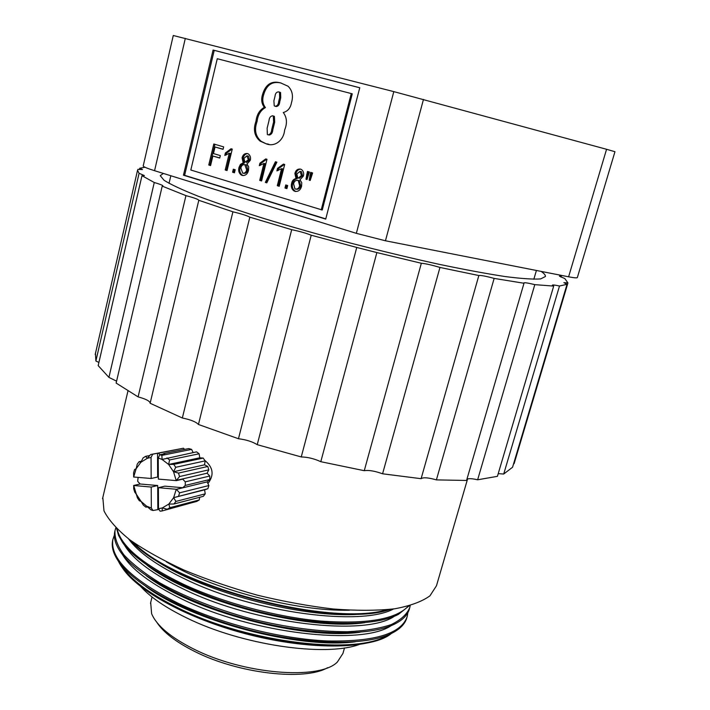 <?xml version="1.0" encoding="UTF-8"?>
<svg xmlns="http://www.w3.org/2000/svg" width="710" height="710" viewBox="0 0 710 710"><rect width="100%" height="100%" fill="white"/><g stroke="black" fill="none" stroke-linecap="round" stroke-linejoin="round"><path stroke-width="1.06" d="M568.603 276.802L606.562 149.286L614.958 151.718L577.345 277.548C577.115 278.134 574.204 277.885 568.603 276.802L385.45 240.779L356.349 233.341L154.567 170.702C147.165 168.376 143.376 166.788 143.207 165.954L143.225 165.9M606.562 149.286L393.81 91.617L173.275 35.5L143.207 165.954M325.712 219.097L183.455 175.184L213.08 50.037L359.766 87.738L325.712 219.097M213.08 50.037L214.225 50.357L184.618 175.326L183.455 175.184M184.618 175.326L325.766 218.884M359.757 87.765L214.225 50.357M352.275 93.826L322.26 210L190.821 170.027L217.269 58.717L352.275 93.826M351.272 93.551L321.231 209.903M280.672 82.919L288.047 86.221C292.36 90.445 293.496 95.948 291.464 102.719C290.514 108.035 287.781 111.301 283.272 112.517C286.955 117.416 287.417 123.238 284.648 129.974C283.725 140.82 274.166 147.538 265.771 143.615L260.117 141.13C254.384 136.231 253.017 129.584 255.99 121.197C256.763 114.665 259.541 110.05 264.342 107.334C261.599 103.749 260.996 99.48 262.531 94.545C265.584 84.295 271.628 80.416 280.672 82.919M310.199 180.446L309.161 180.145L310.652 172.37L312.613 172.947L310.199 180.446M307.039 179.515L305.992 179.204L307.457 171.438L309.418 172.015L307.039 179.515M242.172 175.405L241.196 174.98C238.924 173.196 238.187 170.693 238.986 167.453L240.45 164.338L243.193 162.901L242.074 157.877C242.935 154.656 244.746 153.218 247.497 153.573L248.447 153.99C250.319 155.543 250.923 157.673 250.248 160.38L247.018 164.037L248.686 166.868L248.536 170.391C247.515 174.163 245.394 175.832 242.172 175.405L243.281 175.548L242.314 175.13C240.033 173.346 239.297 170.844 240.095 167.613L241.56 164.498L244.302 163.069L243.193 162.901M234.451 172.779L232.596 172.219L233.333 169.193L235.188 169.752L234.451 172.779M232.268 149.109L227.058 170.542L225.212 169.992L229.277 153.245L224.786 155.454L225.389 152.978L231.061 148.754L232.268 149.109M210.577 165.572L208.758 165.022L213.808 143.988L223.659 146.881L223.064 149.349L215.041 146.997L213.462 153.564L220.322 155.596L219.727 158.064L212.867 156.023L210.577 165.572M266.987 159.28L261.599 180.97L259.709 180.393L263.907 163.46L259.301 165.678L259.913 163.176L265.753 158.916L266.987 159.28M266.809 182.834L265.345 182.399L275.418 161.747L276.891 162.182L266.809 182.834M284.692 164.463L279.216 186.286L277.299 185.701L281.577 168.669L276.891 170.888L277.521 168.376L283.441 164.099L284.692 164.463M286.902 188.603L284.976 188.026L285.757 184.946L287.683 185.523L286.902 188.603M294.943 191.327L293.851 190.848C291.544 189.002 290.807 186.455 291.641 183.215C292.254 180.535 293.718 178.991 296.034 178.601L294.89 173.471C295.795 170.187 297.676 168.731 300.552 169.113L301.617 169.601C303.498 171.208 304.093 173.364 303.392 176.071L300.019 179.781L301.75 182.674L301.581 186.268C300.507 190.102 298.298 191.789 294.943 191.327L295.999 191.46L294.916 190.981C292.6 189.135 291.872 186.588 292.706 183.349C293.31 180.677 294.774 179.142 297.091 178.743L296.034 178.601M262.531 94.545L263.623 94.812C266.525 84.792 272.392 80.878 281.213 83.07M264.342 107.334L265.433 107.583C262.691 103.997 262.088 99.737 263.623 94.812M255.99 121.197L257.091 121.419C257.854 114.905 260.641 110.29 265.433 107.583M265.771 143.615L261.209 141.326C255.485 136.435 254.118 129.797 257.091 121.419M268.93 144.316L266.862 143.802M309.161 180.145L310.199 180.287L310.829 175.92L309.782 175.769M310.829 175.92L311.654 172.672M305.992 179.204L307.039 179.346L307.643 174.98L306.596 174.829M307.643 174.98L308.468 171.731M238.986 167.453L240.095 167.613M242.074 157.877L243.193 158.055C243.832 155.401 245.287 153.91 247.568 153.591M244.302 163.069L243.193 158.055M232.596 172.219L233.714 172.37L234.406 169.521M234.495 172.601L233.714 172.37M225.212 169.992L227.102 170.373M225.389 152.978L226.517 153.156L232.099 149.056M226.055 155.064L226.517 153.156M229.277 153.245L230.404 153.422L226.339 170.143M208.758 165.022L209.903 165.181L214.908 144.316M210.621 165.394L209.903 165.181M212.867 156.023L219.763 157.904M215.041 146.997L223.1 149.215M259.709 180.393L261.644 180.793M259.913 163.176L261.005 163.335L266.756 159.209M260.517 165.315L261.005 163.335M263.907 163.46L264.999 163.62L260.801 180.535M265.345 182.399L266.436 182.532L276.43 162.049M266.889 182.674L266.436 182.532M277.299 185.701L279.261 186.109M277.521 168.376L278.604 168.527L284.426 164.392M278.098 170.542L278.604 168.527M281.577 168.669L282.642 168.82L278.373 185.843M284.976 188.026L286.041 188.15L286.778 185.257M286.946 188.425L286.041 188.15M291.641 183.215L292.706 183.349M294.89 173.471L295.946 173.622C296.62 170.924 298.147 169.415 300.525 169.104M297.091 178.743L295.946 173.622M279.625 92.14L280.583 92.575L280.743 97.785L279.722 101.903C279.465 104.823 278.267 106.358 276.146 106.509L274.246 105.888L273.891 100.838L275.018 96.276C275.294 93.463 276.474 91.998 278.551 91.865L279.625 92.14M272.835 129.655L271.752 129.442C271.504 132.619 270.279 134.421 268.069 134.856L267.368 134.545L267.12 128.253L268.983 120.709C269.25 117.754 270.457 116.112 272.596 115.783L274.397 116.334L274.681 122.218L272.835 129.655C272.587 132.823 271.362 134.625 269.152 135.06M247.604 155.889L248.509 156.165L249.476 159.999L246.468 162.599M245.198 164.693L246.432 165.031L247.772 169.992C247.178 172.415 245.864 173.533 243.823 173.346M300.507 171.447L301.528 171.749L302.487 175.645L299.345 178.281M297.96 180.411L299.345 180.784L300.685 185.825C300.064 188.292 298.688 189.419 296.567 189.215M278.551 91.865L279.509 92.309L279.669 97.527L278.648 101.645C278.382 104.574 277.193 106.109 275.063 106.26M274.681 122.218L273.598 121.996L271.752 129.442M272.596 115.783L273.314 116.103L273.598 121.996M249.476 159.999L248.367 159.83L244.888 162.226L243.956 158.374L246.965 155.792L248.367 159.83M248.065 155.96L246.965 155.792M247.772 169.992L246.663 169.841C246.068 172.264 244.755 173.382 242.714 173.196L240.85 168.004C241.444 165.607 242.749 164.48 244.764 164.631L246.663 169.841M245.873 164.791L244.764 164.631M302.487 175.645L301.439 175.494L298.289 178.13L297.774 177.899L296.851 173.985L299.984 171.367L301.439 175.494M301.04 171.527L299.984 171.367M300.685 185.825L299.629 185.692C299.008 188.159 297.632 189.295 295.511 189.091L294.934 188.833L293.585 183.784C294.206 181.343 295.564 180.207 297.667 180.367L298.298 180.642L299.629 185.692M298.724 180.509L297.667 180.367M140.891 586.7C150.582 597.367 165.803 607.76 186.561 617.86C241.471 645.035 324.949 657.247 359.278 644.476M150.68 602.506L151.629 613.724C156.626 625.59 170.604 637.34 193.573 648.967C243.361 674.367 319.615 680.384 337.339 662.057L342.948 653.431L344.492 647.902M156.981 622.546C163.557 632.512 176.142 642.168 194.744 651.496C238.303 673.648 304.599 681.165 327.594 667.693M123.061 568.799C138.672 591.492 187.946 618.525 245.269 633.675C302.584 648.86 358.852 649.748 383.657 637.722M204.826 460.391C213.284 467.428 214.322 475.159 207.932 483.581M102.826 497.47L103.988 510.889C108.577 519.942 117.177 529.571 129.77 539.786C144.6 550.144 162.741 560.261 184.174 570.148C207.116 579.635 231.558 587.986 257.508 595.211C283.645 601.556 308.93 606.154 333.363 609.011C356.633 610.769 377.063 610.698 394.662 608.798C410.22 605.923 421.98 601.601 429.94 595.841L436.472 585.759L467.597 478.93M391.361 633.489C364.354 656.386 252.281 645.141 179.435 609.073C146.464 592.885 126.14 576.964 118.455 561.317M559.427 275.001L561.308 276.128L559.409 276.163L564.814 278.56L567.929 282.935L514.111 463.657L513.641 463.621M503.718 474.023L512.567 467.242L567.033 284.311L559.498 286.023L503.718 474.023L498.207 473.668M477.635 479.791L497.426 476.33L553.693 286.094L534.799 284.639L477.635 479.791C472.194 478.531 468.618 478.354 466.914 479.232M436.393 479.889L466.559 480.457L523.998 283.255L494.142 278.409L436.393 479.889C428.325 477.582 423.222 477.182 421.101 478.691L478.842 275.533L439.952 267.448L382.575 473.792L421.101 478.691M382.575 473.792C374.818 470.996 368.712 469.967 364.265 470.695L421.341 263.268L376.868 252.574L320.805 461.695L364.265 470.695M320.805 461.695C314.175 458.66 307.652 457.071 301.253 456.947L356.748 247.453L311.22 235.205L257.233 444.673L301.253 456.947M257.233 444.673C252.44 441.673 246.184 439.703 238.462 438.736L291.695 229.676L249.849 217.171L198.445 424.482L238.462 438.736M198.445 424.482C195.933 421.82 190.564 419.663 182.337 418.004L232.915 211.811L198.8 200.3L150.121 403.253L182.337 418.004M150.165 403.085C149.721 400.999 145.692 398.931 138.095 396.89L185.949 195.632L162.217 186.135L116.138 383.08L138.095 396.89M116.582 381.163L108.923 377.392L154.265 182.514L141.982 175.672L98.175 365.614L108.923 377.392M98.903 362.437L95.886 360.999L139.08 173.284L137.527 170.338L137.962 169.335L142.479 169.592L139.755 168.226L145.026 167.267M95.451 353.42L95.886 360.999M388.113 634.935C357.725 655.525 249.867 643.375 179.754 608.736C149.189 593.8 129.46 578.952 120.567 564.184M561.308 276.128L561.006 277.148M139.453 169.566L139.755 168.226M166.317 561.814C212.139 589.353 295.901 611.514 349.409 610.218M355.222 641.804C298.129 649.197 191.638 621.001 145.727 586.389M541.126 271.397C544.188 273.492 545.617 275.205 545.422 276.518L540.612 278.923C533.272 279.447 521.415 278.648 505.041 276.545C486.164 273.643 463.701 269.463 437.635 263.996C409.989 257.881 380.995 250.914 350.651 243.122C320.334 235.037 291.482 226.845 264.111 218.565C238.365 210.462 216.301 202.98 197.93 196.12C182.097 189.801 170.817 184.529 164.108 180.322L160.247 175.654L163.38 173.435M139.08 173.284L144.361 175.565L141.982 175.672M154.265 182.514C159.803 184.112 162.705 185.248 162.98 185.905L162.217 186.135M185.949 195.632C193.874 197.726 198.161 199.27 198.818 200.255L198.8 200.3M232.915 211.811C241.329 213.816 246.973 215.6 249.849 217.171M291.695 229.676C299.505 231.291 306.01 233.137 311.22 235.205M356.748 247.453L376.868 252.574M421.341 263.268C425.627 263.614 431.831 265.007 439.952 267.448M478.842 275.533C480.688 275.178 485.791 276.137 494.142 278.409M523.998 283.255L523.803 282.953C524.415 282.42 528.08 282.979 534.799 284.639M553.693 286.094L552.371 285.154C552.655 284.745 555.034 285.029 559.498 286.023M567.033 284.311L563.855 282.651L567.929 282.935M387.136 609.695C330.159 627.196 174.607 586.043 133.826 542.733M407.025 617.141L406.981 617.283C405.321 623.779 400.067 629.202 391.21 633.56C365.969 645.993 307.909 645.239 248.154 629.672C188.39 614.132 136.498 586.256 119.511 562.799C113.556 554.581 111.257 547.179 112.624 540.594L112.89 539.458M131.243 540.878C169.415 585.768 334.809 629.53 390.305 609.366M407.842 612.686L407.3 616.191C401.789 633.595 375.164 641.858 327.425 640.97C281.124 638.965 221.689 623.992 178.299 603.349C131.705 579.839 109.899 558.548 112.881 539.493L114.381 535.109M147.591 554.474C192.854 590.738 311.983 622.262 369.342 613.103M391.237 625.608C361.541 646.127 252.902 633.835 182.159 599.187C151.106 584.144 131.199 569.251 122.439 554.528M128.608 538.908C138.397 552.495 157.86 566.198 186.996 580.017C255.875 613.076 361.212 626.637 393.571 608.949M360.005 632.255C302.726 640.251 192.046 610.955 146.278 575.73M117.194 529.136C121.064 546.292 143.038 564.619 183.136 584.126C223.029 602.746 276.438 617.088 320.813 621.064C366.75 624.33 395.923 619.342 408.339 606.091M409.546 608.372L409.501 608.532C407.939 614.665 403.04 619.821 394.804 623.992C370.114 636.586 311.379 635.814 250.701 619.999C190.014 604.219 137.509 576.023 121.055 552.691C115.561 544.934 113.458 537.949 114.736 531.737L115.011 530.601M116.662 528.604L118.534 535.367L122.635 542.591C138.539 565.781 191.656 594.279 253.266 610.289C314.858 626.353 374.241 627.161 398.363 614.425L409.067 605.896M410.194 605.586L409.821 607.432C407.078 614.203 400.884 619.928 391.237 624.596C379.628 628.51 365.011 630.888 347.376 631.731C318.364 631.731 286.245 627.409 251.02 618.783C216.035 609.136 185.656 597.172 159.883 582.91C144.591 573.485 132.646 564.184 124.037 554.998C117.505 546.114 114.496 537.985 115.002 530.627L115.837 527.787M146.899 565.098C192.445 600.873 307.341 631.279 364.709 622.688M394.361 616.262C365.366 636.701 255.937 624.259 184.573 589.611C153.032 574.452 132.947 559.542 124.33 544.872M159.901 454.728L158.436 453.166L183.473 448.205L151.257 454.4M183.473 448.205L184.6 449.394M176.204 480.537L173.542 471.742L168.625 464.455L162.057 459.45L161.898 455.367L191.611 449.386L188.709 448.578L163.77 453.557L164.693 453.77L159.856 454.737L158.241 457.968L158.357 479.099L176.257 480.617M191.611 449.386L193.129 452.563M199.137 453.779L199.75 457.817L203.211 458.074L173.773 464.384L168.625 464.455L169.601 459.938L199.137 453.779L196.563 451.862L162.057 459.45L158.241 457.968M205.128 460.879L204.533 464.828L207.799 466.47L178.485 473.091L173.542 471.742L175.743 467.295L205.128 460.879L203.211 458.074M176.293 480.519L179.55 476.561L208.829 469.816L207.799 466.47M208.829 469.816L207.098 473.197L209.769 476.019L185.274 481.85L185.292 485.427L209.778 479.498L209.769 476.019M209.778 479.498L207.125 481.886L208.873 485.542L179.612 492.829L176.328 489.332M207.861 488.72L204.604 489.82L205.217 493.849L175.894 501.429L173.657 497.657L207.861 488.72L208.873 485.542M199.679 497.284L199.279 499.947L169.823 507.712L168.811 504.073L173.95 503.993L203.317 496.334L205.217 493.849M192.002 502.689L162.182 510.934L162.297 507.925L167.223 509.247L196.732 501.438L199.279 499.947M147.778 506.727L145.949 507.188L143.376 505.174L141.112 501.464L150.946 509.842L152.978 510.517L151.328 508.058L151.212 487.051L133.684 485.507M145.949 507.188L147.565 506.505L151.328 508.058M139.311 500.728L141.112 501.464L136.32 494.231L137.403 497.843L139.311 500.728M158.951 509.416L152.978 510.517M133.72 485.578L133.711 488.728L134.74 492.136L136.32 494.231L133.737 485.578M162.182 510.934L160.141 511.209L158.507 508.75L162.297 507.925L168.811 504.073L173.657 497.657L176.24 489.323M138.122 477.386L137.687 481.327L140.136 483.998L133.613 485.489M169.823 507.712L167.223 509.247M151.212 487.051L157.7 485.525L140.136 483.998M133.622 477.005L151.168 478.487L157.655 477.031L157.522 453.237L158.436 453.166M157.824 509.247L157.7 485.525M176.444 489.261L182.772 487.717L164.853 486.155L158.401 487.681L158.507 508.75M182.772 487.717L185.292 485.427M185.274 481.85L182.736 479.135L176.408 480.617M163.77 453.557L163.229 454.063M151.168 478.487L151.044 457.417L152.668 454.205L157.522 453.237M176.293 489.261L158.401 487.681M175.894 501.429L173.95 503.993M152.668 454.205L150.635 454.524L147.281 458.323L151.044 457.417M133.666 476.916L133.604 472.762L134.589 469.514L136.16 468.715L137.19 464.251L139.071 461.678L140.873 462.281L143.092 457.915L145.656 456.326L147.281 458.323L140.873 462.281L136.16 468.715L133.675 476.942M159.856 454.737L161.898 455.367M173.657 497.657L204.604 489.82M179.612 492.829L178.583 496.121M166.974 457.941L169.601 459.938M173.773 464.384L175.743 467.295M178.485 473.091L179.55 476.561M176.382 489.394L207.125 481.886M139.071 461.678L141.405 461.207M176.399 480.377L207.098 473.197M145.656 456.326L149.748 455.509M173.542 471.742L204.533 464.828M168.625 464.455L199.75 457.817M393.81 91.617L356.349 233.341M385.45 240.779L423.471 99.418M154.567 170.702L185.31 38.384M279.722 101.903L278.648 101.645M280.743 97.785L279.669 97.527M533.831 279.261L536.405 270.474M169.033 183.366L170.826 175.752M261.209 141.326L260.117 141.13M242.314 175.13L241.196 174.98M294.916 190.981L293.851 190.848M279.509 92.309L280.583 92.575M273.314 116.103L274.397 116.334M247.408 155.987L248.509 156.165M245.323 164.871L246.432 165.031M300.472 171.598L301.528 171.749M298.298 180.642L299.345 180.784M150.476 603.331L152.046 596.986M102.533 498.713L127.96 390.97M95.193 354.53L137.527 170.338M112.624 540.594L112.881 539.493M114.736 531.737L115.002 530.627"/></g></svg>
